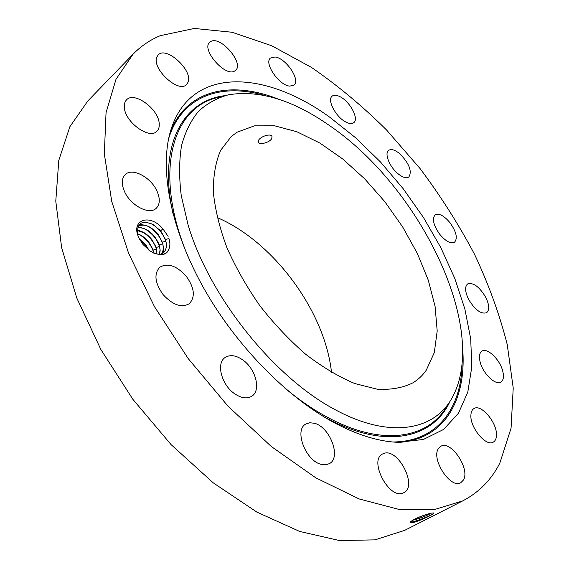 <?xml version="1.0" encoding="UTF-8"?>
<svg xmlns="http://www.w3.org/2000/svg" width="569" height="569" viewBox="0 0 569 569"><rect width="100%" height="100%" fill="white"/><g stroke="black" fill="none" stroke-linecap="round" stroke-linejoin="round"><path stroke-width="0.85" d="M271.826 138.239L271.996 136.66C271.313 132.819 260.026 136.496 258.433 140.586L258.234 141.994C258.767 145.394 270.275 142.627 271.826 138.239M331.499 372.368C324.991 311.307 273.611 241.725 217.166 217.543M426.209 370.298L434.311 352.609L437.198 330.923L435.079 306.414L428.293 280.211L417.312 253.39L402.667 226.946L384.936 201.824L364.757 178.915L342.844 159.071L319.956 143.096L296.94 131.78L274.749 125.834L254.414 125.849L237.024 132.243L231.142 136.638L220.651 150.308C215.644 161.916 213.204 175.821 213.332 192.016C215.061 209.292 219.549 227.742 226.796 247.359C235.573 267.231 246.583 286.669 259.827 305.667C274.087 323.917 289.422 340.155 305.83 354.387C322.452 367.09 338.761 376.806 354.764 383.542L377.155 389.189C390.889 390 402.816 387.873 412.93 382.816C418.201 379.594 422.625 375.419 426.209 370.298M335.141 409.673C389.978 439.403 434.716 430.406 452.17 397.639C489.966 328.96 419.872 187.251 330.041 125.941C293.362 100.13 259.528 89.746 228.525 94.774C217.216 97.882 207.265 103.338 198.673 111.147C191.028 120.315 185.33 131.752 181.582 145.451C179.093 160.373 178.979 177.066 181.241 195.537L188.076 224.897C209.349 296.762 273.817 377.297 335.141 409.673M132.982 54.268L87.768 101.033L69.873 126.709L58.806 160.344L55.776 201.163L61.658 247.764L76.815 298.099L100.912 349.594L132.911 399.381L171.084 444.617L213.204 482.804L256.854 512.1L299.657 531.432L339.565 540.55L374.971 539.867L404.772 530.315L462.775 500.869C479.176 492.242 491.545 479.617 499.874 462.995L511.062 428.215L513.224 388.03L507.228 344.515C499.596 314.479 488.686 284.379 474.489 254.229C458.706 224.428 440.52 195.814 419.922 168.374L386.479 129.91C362.56 106.168 337.524 85.322 311.371 67.37L271.648 45.719L232.109 32.262L194.335 28.45L160.28 35.669C150.06 39.908 140.963 46.11 132.982 54.268L115.991 79.304L106.04 112.754L104.333 153.922L111.744 201.433L128.58 253.212L154.448 306.599L188.183 358.57L227.927 406.102L271.342 446.537L315.873 477.86L359.096 498.928L398.947 509.411L433.848 509.739L462.775 500.869M335.39 423.329C358.385 435.342 379.338 441.672 398.236 442.326L423.4 439.467L443.614 429.446L458.45 413.258L467.81 392.02L471.808 366.87L470.705 338.882L464.88 309.067L454.752 278.341L440.769 247.536L423.407 217.394L403.129 188.638L380.433 161.93L355.831 137.94L329.885 117.328C264.592 69.638 188.382 65.343 169.946 133.174C159.711 170.92 171.027 229.677 203.553 287.814C236.128 345.881 287.544 398.03 335.39 423.329M433.813 513.174C432.476 514.945 417.29 521.204 410.868 522.143L412.66 522.619C417.781 521.766 432.376 515.059 433.663 513.402L433.706 512.932L430.804 513.181C421.515 515.749 414.694 518.658 410.349 521.901L410.263 522.776L412.653 522.619L410.171 522.427M449.958 222.678C444.019 215.665 439.09 213.055 435.185 214.854C431.871 218.752 433.422 225.267 439.816 234.385C445.769 241.363 450.669 243.98 454.524 242.223C457.881 238.269 456.359 231.754 449.958 222.678M397.603 173.403C402.461 177.421 406.216 178.609 408.855 176.973C412.241 171.312 409.31 163.652 400.057 154C395.149 149.882 391.337 148.665 388.634 150.358C384.224 153.21 389.338 166.511 397.603 173.403M346.059 122.136C349.451 123.829 352.026 124.006 353.776 122.669C359.224 118.949 350.07 101.666 340.148 96.766C336.642 94.945 333.975 94.739 332.154 96.154C326.741 99.838 336.087 117.413 346.059 122.136M289.777 86.118L294.009 85.073C300.809 80.101 285.823 57.974 275.026 56.992L270.46 58.052C263.66 63.038 279.151 85.578 289.777 86.118M234.556 71.075L235.594 70.343C244.293 63.436 221.007 35.89 211.035 41.381L209.691 42.298C200.978 49.361 225.139 77.235 234.556 71.075M187.969 82.384C193.56 70.905 166.276 45.563 158.203 54.98L157.03 56.715C150.863 67.974 178.652 93.885 186.582 84.489L187.969 82.384M159.185 123.21C158.253 108.643 134.106 91.125 126.538 99.867C124.796 101.659 124.063 104.184 124.341 107.463C124.974 122.157 149.505 139.839 156.895 131.254C158.794 129.383 159.562 126.702 159.185 123.21M157.087 191.333C151.198 177.4 132.257 167.243 125.208 174.612C121.624 178.367 121.346 183.908 124.391 191.241C130.273 205.395 149.291 215.395 156.191 208.325C159.981 204.477 160.28 198.816 157.087 191.333M186.262 276.271C176.575 265.638 167.727 262.643 159.718 267.281C153.786 273.917 154.896 282.999 163.047 294.536C172.741 305.048 181.504 308.092 189.342 303.654C195.494 296.947 194.47 287.822 186.262 276.271M242.871 360.006C235.993 355.241 230.075 354.409 225.125 357.503C215.943 363.164 221.433 384.879 234.584 393.712C241.313 398.236 247.06 399.061 251.832 396.188C261.342 390.476 255.801 368.904 242.871 360.006M314.216 423.222L309.671 422.76L305.781 424.054C293.782 430.064 305.852 461.452 321.599 464.446L325.809 464.795L329.423 463.628C341.649 457.526 329.814 426.672 314.216 423.222M383.876 453.422L382.489 454.026C368.584 460.385 389.011 499.525 403.023 493.046L403.89 492.654C417.866 486.211 398.08 447.803 383.876 453.422M438.407 448.664C430.833 459.048 450.676 489.297 460.798 482.718L463.436 480.037C470.471 468.956 450.726 439.716 440.747 446.359L438.407 448.664M470.897 415.128C469.845 427.426 486.104 447.006 493.273 442.134C495.322 440.961 496.381 438.642 496.467 435.164C497.164 422.66 481.154 403.656 473.991 408.556C472.085 409.687 471.054 411.871 470.897 415.128M480.222 362.297C483.074 373.748 495.663 385.732 500.876 382.076C503.572 380.234 504.148 376.415 502.605 370.611C499.618 359.21 487.206 347.431 481.957 351.137C479.368 352.922 478.792 356.642 480.222 362.297M468.664 299.465C475.03 309.906 481.011 314.33 486.587 312.737C489.71 310.013 489.376 304.778 485.592 297.039C479.24 286.655 473.266 282.281 467.668 283.917C464.624 286.577 464.951 291.762 468.664 299.465M168.118 236.355L162.926 228.873C149.718 212.728 129.711 220.089 139.17 238.496L143.011 244.521L150.223 251.135C162.485 257.437 169.057 255.068 169.946 244.044L168.915 238.439M410.32 521.929L410.356 522.648L411.65 522.79M411.529 520.927L410.868 522.143L410.171 522.242M153.495 252.977C163.623 256.612 169.107 253.632 169.946 244.044M162.926 228.873L160.55 230.822L153.274 224.634C141.589 219.634 136.446 223.148 137.847 235.182M412.568 520.265C420.498 518.224 426.729 515.834 431.266 513.089M160.55 230.822L165.444 239.556C167.215 245.452 166.497 249.891 163.289 252.871L159.811 254.592M159.462 229.656L161.376 231.967L165.465 239.791C167.151 245.588 166.418 249.955 163.267 252.892M412.71 520.18C420.441 518.181 426.586 515.82 431.138 513.11M426.586 514.376L416.736 518.131M138.025 226.462C141.197 224.278 145.337 224.62 150.436 227.479L158.26 234.648L162.336 242.451C163.744 247.152 163.474 251.007 161.511 254.002C163.545 250.943 163.801 247.017 162.321 242.216L158.303 234.613C150.913 226 144.156 223.276 138.032 226.455M137.499 227.991C140.458 227.33 143.793 228.091 147.52 230.274L155.166 237.316L158.474 243.055L160.074 249.45L159.441 254.571M137.506 227.956C143.516 227.088 149.419 230.196 155.209 237.28L159.633 246.37L160.152 250.751L159.476 254.571M137.186 230.431C142.599 231.007 147.577 234.172 152.129 239.933L156.112 247.508L157.008 254.179M137.186 230.473L144.626 233.062L152.087 239.969L156.134 247.735L156.966 254.172M137.506 233.774C141.859 235.274 145.707 238.205 149.064 242.572L153.033 250.125L153.751 253.091M137.513 233.823L141.752 235.836L149.021 242.607L152.136 247.92L153.701 253.07M139.334 238.824L146.013 245.196L149.042 250.31M139.384 238.923L145.97 245.232L148.95 250.246M169.413 240.168L168.929 238.496L165.444 239.556M165.999 241.839L165.166 239.442C162.314 232.87 157.954 227.785 152.087 224.186L149.896 223.048M162.841 244.336L161.959 241.882C159.142 235.495 154.889 230.537 149.185 227.003L147.037 225.865M146.567 225.651L139.633 224.179M163.559 252.629L163.004 244.919M159.69 246.825L158.765 244.3C155.991 238.112 151.838 233.283 146.311 229.812L144.099 228.617M143.616 228.397L137.84 226.903M156.553 249.3L155.593 246.704C152.855 240.708 148.808 236.014 143.452 232.607L141.176 231.363M140.685 231.135L137.207 229.954M153.438 251.754L152.421 249.087C149.732 243.297 145.799 238.731 140.621 235.388L138.267 234.094M148.516 249.919L144.633 244.179L139.661 239.457M447.846 404.438C429.929 438.03 384.182 447.647 328.149 417.653C313.583 409.9 298.995 399.929 284.372 387.717M188.631 258.063C151.617 171.482 172.876 104.881 220.751 96.908L221.099 96.83L220.751 96.908M450.243 400.868C433.742 438.016 386.579 450.193 327.723 418.72M173.431 215.431C157.101 145.714 182.805 100.564 224.869 95.663M462.106 363.641C461.288 408.343 437.405 441.836 392.809 441.978M168.68 138.459C181.938 95.884 220.971 82.91 263.938 95.279M462.682 348.911C466.616 398.883 445.321 439.076 399.388 442.355M170.252 132.065C186.909 89.134 231.583 80.599 278.184 99.063M165.465 239.791L165.792 241.164L162.321 242.216M162.336 242.451L162.67 243.809L159.206 244.869M159.228 245.104L159.569 246.448L156.112 247.508M156.134 247.735L156.482 249.073L153.033 250.125M165.166 239.442L164.868 238.119M152.087 224.186L153.274 224.634M161.959 241.882L161.66 240.602M149.185 227.003L150.436 227.479M158.765 244.3L158.474 243.055M146.311 229.812L147.52 230.274M155.593 246.704L155.301 245.495M143.452 232.607L144.626 233.062M152.421 249.087L152.136 247.92M140.621 235.388L141.752 235.836"/></g></svg>
